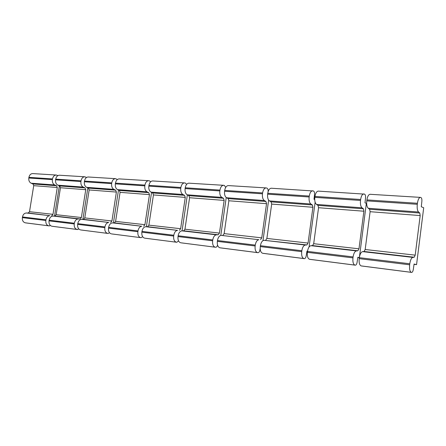 <?xml version="1.0" encoding="UTF-8"?>
<svg xmlns="http://www.w3.org/2000/svg" width="446" height="446" viewBox="0 0 446 446"><rect width="100%" height="100%" fill="white"/><g stroke="black" fill="none" stroke-linecap="round" stroke-linejoin="round"><path stroke-width="0.67" d="M54.73 184.962L31.164 183.211L32.948 183.953L56.508 185.726L54.73 184.962C52.923 183.975 52.149 182.191 52.399 179.61L28.812 178.015L28.923 177.346C29.481 174.916 30.752 173.661 32.731 173.589L56.324 175.038L57.941 175.596M25.818 222.905L25.249 222.81C23.108 222.169 22.149 220.441 22.372 217.631L22.484 216.957C23.041 214.504 24.324 213.182 26.331 212.993L28.243 212.998L29.508 211.688L33.723 185.67L32.948 183.953M31.164 183.211C29.352 182.247 28.566 180.519 28.812 178.015M364.103 251.488L362.609 251.628C361.031 252.051 359.939 254.064 359.342 257.665L359.214 258.647C358.857 262.739 359.504 265.158 361.143 265.9L411.675 272.411C412.422 272.333 412.963 271.324 413.308 269.395L414.083 264.049L416.558 264.645L423.7 207.769L421.292 206.743L421.86 201.397C422.011 199.373 421.738 198.113 421.057 197.611L420.405 197.383C418.995 197.595 418.002 199.563 417.417 203.276L417.289 204.29C416.921 208.098 417.344 210.674 418.554 212.017L368.273 208.276L369.617 209.263L419.764 213.032L420.182 215.574L415.204 255.14L414.2 257.231L364.103 251.488L365.174 249.504L370.108 211.699L369.617 209.263M418.554 212.017L419.764 213.032M316.537 204.43L317.998 205.383L363.401 208.795L362.041 207.814C360.675 206.52 360.167 204.067 360.519 200.449L314.831 197.361C314.497 200.823 315.066 203.181 316.537 204.43L362.041 207.814M269.507 200.934L271.062 201.854L312.356 204.959L310.884 204.012C309.401 202.763 308.822 200.421 309.156 196.976L267.639 194.166C267.316 197.472 267.94 199.73 269.507 200.934L310.884 204.012M226.568 197.74L228.196 198.632L265.916 201.464L264.355 200.549C262.778 199.351 262.148 197.104 262.471 193.815L224.572 191.256C224.266 194.417 224.929 196.575 226.568 197.74L264.355 200.549M187.214 194.813L188.892 195.677L223.485 198.275L221.857 197.388C220.207 196.229 219.538 194.077 219.845 190.933L185.112 188.586C184.817 191.613 185.519 193.692 187.214 194.813L221.857 197.388M151.004 192.12L152.727 192.956L184.566 195.348L182.882 194.489C181.182 193.374 180.474 191.306 180.769 188.29L148.825 186.133C148.54 189.037 149.271 191.033 151.004 192.12L182.882 194.489M117.588 189.634L119.333 190.448L148.735 192.655L147.013 191.825C145.273 190.743 144.543 188.753 144.822 185.859L115.341 183.869C115.068 186.662 115.815 188.586 117.588 189.634L147.013 191.825M86.641 187.337L88.408 188.123L115.648 190.169L113.897 189.36C112.124 188.312 111.372 186.4 111.645 183.618L84.355 181.773C84.088 184.46 84.851 186.316 86.641 187.337L113.897 189.36M83.218 187.08L57.913 185.196L59.692 185.965L84.991 187.866L83.218 187.08C81.428 186.066 80.665 184.215 80.927 181.539L55.588 179.827L55.7 179.136C56.263 176.616 57.534 175.317 59.513 175.233L84.846 176.789L86.563 177.469M417.417 203.276L366.902 199.903C367.493 196.357 368.563 194.489 370.108 194.294L420.405 197.383M366.902 199.903L366.774 200.873C366.422 204.513 366.924 206.977 368.273 208.276M359.353 257.587L366.35 203.331L365.001 202.83L365.547 197.745C365.681 195.822 365.363 194.623 364.599 194.133L318.349 191.122C316.682 191.289 315.551 193.062 314.96 196.435L314.831 197.361M366.651 203.354L366.35 203.331M309.061 247L315.138 202.228M262.978 240.639L268.654 200.109M220.787 235.421L226.245 197.528M182.052 230.861L187.359 194.891M146.383 226.702L151.562 192.393M113.435 222.877L118.491 190.057M82.906 219.337L87.845 187.872M54.54 216.054L59.368 185.82M307.517 251.243L306.971 251.126L306.185 255.954C305.828 257.699 305.209 258.591 304.323 258.641L303.899 258.557C302.104 257.821 301.373 255.519 301.708 251.644L301.83 250.719C302.433 247.313 303.592 245.423 305.304 245.044L306.926 244.938L263.999 240.299C262.209 240.645 261.016 242.446 260.414 245.713L301.83 250.719M359.247 257.576L357.865 257.264L357.084 262.337C356.733 264.171 356.142 265.119 355.323 265.18L354.927 265.102C353.265 264.361 352.613 261.953 352.964 257.888L353.093 256.913C353.689 253.334 354.787 251.332 356.387 250.908L357.893 250.78L312.557 245.584L310.946 245.69C309.245 246.075 308.097 247.976 307.495 251.399L353.093 256.913M416.558 264.645L414.044 264.339M359.337 257.727L357.82 257.543M307.489 251.455L306.926 251.388M57.913 185.196C56.107 184.209 55.332 182.42 55.588 179.827M56.163 214.693L54.891 216.054L52.979 216.054L78.206 218.953L80.102 218.941L81.373 217.531L56.163 214.693L60.461 187.738L59.692 185.965M52.979 216.054C50.983 216.26 49.696 217.631 49.127 220.179L74.354 223.229L74.237 223.942C73.991 226.958 74.934 228.792 77.063 229.461L78.886 229.038M52.433 226.317L51.87 226.228C49.735 225.576 48.781 223.786 49.015 220.876L49.127 220.179M314.714 199.524L314.006 199.284L314.542 194.439C314.664 192.605 314.307 191.457 313.477 190.988L271.291 188.229C269.535 188.385 268.358 190.068 267.762 193.285L267.639 194.166M25.706 222.888L49.155 225.899L50.42 225.525M49.155 225.899L48.703 225.821C46.562 225.169 45.609 223.39 45.843 220.486L45.955 219.794C46.523 217.258 47.811 215.892 49.807 215.691L28.243 212.998M33.723 185.67L57.278 187.493L52.99 214.331L51.719 215.691M57.278 187.493L56.508 185.726M56.324 175.038C54.345 175.116 53.074 176.415 52.511 178.924L52.399 179.61M260.18 248.444L259.895 250.145C259.533 251.812 258.886 252.659 257.955 252.687L257.504 252.609C255.608 251.884 254.817 249.671 255.134 245.975L255.257 245.088C255.859 241.844 257.058 240.048 258.858 239.708L221.155 235.376C219.293 235.689 218.066 237.406 217.464 240.522L255.257 245.088M307.495 251.399L307.366 252.336C307.038 256.227 307.757 258.546 309.535 259.282L310.009 259.366M260.414 245.713L260.286 246.599C259.973 250.317 260.759 252.542 262.644 253.267L263.14 253.35M217.464 240.522L217.341 241.37C217.046 244.926 217.877 247.062 219.845 247.775L220.363 247.865M181.16 242.836L215.613 247.257C216.505 247.257 217.152 246.543 217.553 245.11M145.106 238.209L176.794 242.273L178.545 240.912M111.829 233.938L141.075 237.69L142.659 236.748M81.027 229.985L108.105 233.464L109.543 232.779M411.636 272.406L411.318 272.339C409.835 271.592 409.277 269.072 409.651 264.79L409.785 263.764C410.376 259.99 411.396 257.866 412.84 257.398L414.2 257.231M181.054 242.819L215.563 247.246M145 238.192L176.744 242.267M111.723 233.927L141.025 237.685M80.921 229.974L108.049 233.453M180.624 242.747C178.601 242.039 177.731 239.987 178.01 236.581L212.63 240.795C212.335 244.336 213.171 246.46 215.145 247.173M144.56 238.119C142.486 237.428 141.588 235.449 141.856 232.176L173.684 236.057C173.405 239.441 174.28 241.487 176.309 242.189M111.277 233.849C109.175 233.169 108.25 231.257 108.506 228.118L137.875 231.691C137.602 234.947 138.505 236.915 140.585 237.606M80.47 229.896C78.345 229.227 77.403 227.382 77.654 224.36L104.827 227.672C104.57 230.794 105.496 232.7 107.603 233.375M178.01 236.581L178.132 235.767L212.753 239.954L212.63 240.795M141.856 232.176L141.973 231.396L173.806 235.243L173.684 236.057M108.506 228.118L108.623 227.371L137.992 230.916L137.875 231.691M77.654 224.36L77.766 223.641L104.944 226.925L104.827 227.672M178.132 235.767C178.729 232.784 179.983 231.151 181.89 230.866L216.449 234.836C214.582 235.142 213.35 236.848 212.753 239.954M141.973 231.396C142.564 228.536 143.835 226.975 145.781 226.713L177.569 230.37C175.657 230.649 174.403 232.277 173.806 235.243M108.623 227.371C109.209 224.622 110.485 223.128 112.459 222.888L141.8 226.256C139.849 226.518 138.578 228.068 137.992 230.916M77.766 223.641C78.34 220.999 79.628 219.566 81.618 219.343L108.779 222.465C106.806 222.705 105.524 224.187 104.944 226.925M78.206 218.953C76.21 219.17 74.928 220.597 74.354 223.229M181.89 230.866L183.707 230.816L184.945 229.199L189.583 197.729L188.892 195.677M216.449 234.836L218.222 234.769L183.707 230.816M145.781 226.713L147.637 226.68L148.892 225.135L153.441 194.935L152.727 192.956M177.569 230.37L147.637 226.68M112.459 222.888L114.343 222.866L115.603 221.389L120.074 192.349L119.333 190.448M141.8 226.256L114.343 222.866M81.618 219.343L83.514 219.332L84.785 217.916L89.167 189.957L88.408 188.123M108.779 222.465L83.514 219.332M357.893 250.78L358.974 248.807L313.689 243.706L312.557 245.584M306.926 244.938L308.063 243.07L266.881 238.432L265.699 240.21M260.564 239.625L261.752 237.852L224.132 233.615L222.922 235.31M189.583 197.729L224.148 200.405L219.438 233.085L218.222 234.769M153.441 194.935L185.263 197.394L180.636 228.714L179.392 230.32M120.074 192.349L149.46 194.623L144.917 224.689L143.662 226.228M89.167 189.957L116.384 192.064L111.929 220.976L110.664 222.442M313.689 243.706L318.561 207.713L317.998 205.383M358.974 248.807L363.897 211.22L363.401 208.795M266.881 238.432L271.675 204.084L271.062 201.854M308.063 243.07L312.925 207.273L312.356 204.959M224.132 233.615L228.854 200.767L228.196 198.632M261.752 237.852L266.535 203.683L265.916 201.464M81.373 217.531L85.744 189.695L84.991 187.866M224.148 200.405L223.485 198.275M185.263 197.394L184.566 195.348M149.46 194.623L148.735 192.655M116.384 192.064L115.648 190.169M363.869 193.915C362.314 194.105 361.238 195.961 360.641 199.485L360.519 200.449M312.691 190.771C311.013 190.938 309.881 192.7 309.284 196.056L309.156 196.976M262.471 193.815L262.594 192.94L224.689 190.414L224.572 191.256M219.845 190.933L219.962 190.096L185.229 187.777L185.112 188.586M180.769 188.29L180.886 187.487L148.942 185.358L148.825 186.133M144.822 185.859L144.939 185.09L115.458 183.122L115.341 183.869M111.645 183.618L111.762 182.877L84.467 181.054L84.355 181.773M84.846 176.789C82.878 176.878 81.612 178.222 81.038 180.825L80.927 181.539M262.594 192.94C263.19 189.74 264.372 188.067 266.134 187.917L266.964 188.128C267.851 188.58 268.236 189.678 268.124 191.429L268.085 191.774M224.689 190.414C225.286 187.337 226.496 185.731 228.324 185.592L266.134 187.917M219.962 190.096C220.558 187.036 221.774 185.441 223.608 185.302L224.472 185.514L225.682 187.431M185.229 187.777C185.82 184.834 187.058 183.3 188.937 183.178L223.608 185.302M180.886 187.487C181.477 184.56 182.721 183.033 184.605 182.91L185.491 183.111L186.612 184.388M148.942 185.358C149.527 182.531 150.781 181.065 152.699 180.953L184.605 182.91M144.939 185.09C145.53 182.28 146.784 180.814 148.702 180.708L149.616 180.903L150.614 181.806M115.458 183.122C116.038 180.407 117.304 179.002 119.249 178.896L148.702 180.708M111.762 182.877C112.342 180.173 113.602 178.774 115.553 178.673L117.365 179.526M84.467 181.054C85.041 178.439 86.307 177.09 88.275 176.995L115.553 178.673M309.914 259.355L355.278 265.175M263.04 253.339L304.278 258.63M220.263 247.853L257.905 252.681M52.321 226.306L77.515 229.534M361.143 265.9L411.318 272.339M309.535 259.282L354.927 265.102M262.644 253.267L303.899 258.557M219.845 247.775L257.504 252.609M51.87 226.228L77.063 229.461M25.249 222.81L48.703 225.821M359.214 258.647L409.651 264.79M307.366 252.336L352.964 257.888M260.286 246.599L301.708 251.644M217.341 241.37L255.134 245.975M49.015 220.876L74.237 223.942M22.372 217.631L45.843 220.486M359.342 257.665L409.785 263.764M22.484 216.957L45.955 219.794M362.609 251.628L412.84 257.398M310.946 245.69L356.387 250.908M263.999 240.299L305.304 245.044M221.155 235.376L258.858 239.708M26.331 212.993L49.807 215.691M80.102 218.941L54.891 216.054M415.204 255.14L365.174 249.504M219.438 233.085L184.945 229.199M180.636 228.714L148.892 225.135M144.917 224.689L115.603 221.389M111.929 220.976L84.785 217.916M52.99 214.331L29.508 211.688M370.108 211.699L420.182 215.574M318.561 207.713L363.897 211.22M271.675 204.084L312.925 207.273M228.854 200.767L266.535 203.683M60.461 187.738L85.744 189.695M417.289 204.29L366.774 200.873M360.641 199.485L314.96 196.435M309.284 196.056L267.762 193.285M81.038 180.825L55.7 179.136M52.511 178.924L28.923 177.346M361.533 265.978L411.675 272.411M309.959 259.36L355.323 265.18M263.09 253.35L304.323 258.641M220.313 247.859L257.955 252.687M181.109 242.83L215.613 247.257M145.05 238.203L176.794 242.273M111.779 233.933L141.075 237.69M80.977 229.98L108.105 233.464M52.377 226.312L77.565 229.545M25.762 222.9L49.211 225.905"/></g></svg>
